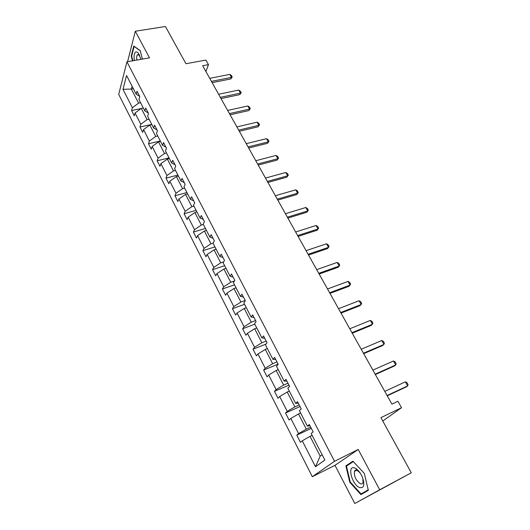 <?xml version="1.0" encoding="UTF-8"?>
<svg xmlns="http://www.w3.org/2000/svg" width="530" height="530" viewBox="0 0 530 530"><rect width="100%" height="100%" fill="white"/><g stroke="black" fill="none" stroke-linecap="round" stroke-linejoin="round"><path stroke-width="0.79" d="M358.22 449.473L334.986 465.327L354.795 503.5L379.699 489.773L358.22 449.473L334.529 461.279L126.928 61.811L149.493 57.843L135.309 31.237L127.597 61.692M135.309 31.237L165.439 26.5L185.944 63.726L205.898 60.056L208.482 64.64L202.665 65.733L391.908 404.125L397.904 401.27L401.521 407.702L380.911 417.647L411.293 472.793L354.795 503.5M379.699 489.773L411.293 472.793M334.986 465.327L312.316 476.702L118.707 94.386L126.928 61.811M312.137 435.355L310.03 436.349L320.186 456.091L315.489 466.751L302.259 440.821L300.43 442.325L296.773 435.137L311.309 428.366M310.03 436.349L302.259 440.821M334.529 461.279L312.316 476.702M300.616 413.016L298.509 413.963L306.313 429.128L298.582 433.6L296.773 435.137M298.582 433.6L290.851 418.455L289.102 420.058L285.518 413.016L300.026 406.543M289.32 391.113L287.22 392.021L294.872 406.881L287.247 411.379L285.518 413.016M287.247 411.379L279.674 396.533L277.992 398.235L274.48 391.332L288.963 385.138M278.25 369.649L276.156 370.51L283.649 385.085L276.137 389.596L274.48 391.332M276.137 389.596L268.71 375.035L267.1 376.837L263.655 370.066L278.111 364.15M267.392 348.594L265.305 349.422L272.652 363.706L265.238 368.237L263.655 370.066M265.238 368.237L257.958 353.96L256.421 355.849L253.042 349.21L265.881 344.182M256.745 327.951L254.658 328.739L261.866 342.751L254.559 347.289L253.042 349.21M254.559 347.289L247.417 333.284L245.946 335.265L242.634 328.752L254.804 324.188M246.304 307.691L244.217 308.447L251.293 322.194L244.078 326.745L242.634 328.752M244.078 326.745L237.069 313.005L235.671 315.072L232.418 308.679L244.562 304.326M236.055 287.823L233.975 288.539L240.918 302.027L233.796 306.585L232.418 308.679M233.796 306.585L226.926 293.11L225.588 295.256L222.395 288.982L234.512 284.829M225.999 268.326L223.925 269.008L230.735 282.238L223.713 286.81L222.395 288.982M223.713 286.81L216.962 273.586L215.69 275.805L212.556 269.651L224.64 265.696M216.127 249.186L214.06 249.835L220.745 262.82L213.815 267.405L212.556 269.651M213.815 267.405L207.19 254.42L205.978 256.719L202.904 250.67L214.955 246.907M206.442 230.398L204.381 231.014L210.94 243.767L204.096 248.351L202.904 250.67M204.096 248.351L197.597 235.605L196.438 237.977L193.417 232.041L205.441 228.463M196.928 211.954L194.874 212.537L201.314 225.058L194.556 229.649L193.417 232.041M194.556 229.649L188.177 217.134L187.077 219.572L184.109 213.742L196.093 210.344M187.587 193.841L185.54 194.397L191.86 206.687L185.189 211.285L184.109 213.742M185.189 211.285L178.921 199.002L177.881 201.499L174.966 195.775L186.918 192.542M178.411 176.053L176.371 176.576L182.578 188.653L175.993 193.251L174.966 195.775M175.993 193.251L169.839 181.187L168.845 183.744L165.983 178.126L177.901 175.059M169.401 158.576L167.367 159.079L173.469 170.938L166.963 175.543L165.983 178.126M166.963 175.543L160.915 163.684L159.967 166.307L157.158 160.782L169.043 157.88M160.55 141.411L158.516 141.881L164.512 153.534L158.086 158.145L157.158 160.782M158.086 158.145L152.143 146.492L151.249 149.175L148.486 143.743L160.338 141M151.852 124.543L149.824 124.987L155.714 136.435L149.367 141.046L148.486 143.743M149.367 141.046L143.531 129.598L142.683 132.334L139.966 127.001L151.779 124.404M143.299 107.968L141.278 108.385L147.068 119.634L140.794 124.245L139.966 127.001M140.794 124.245L135.057 112.996L134.262 115.785L131.592 110.538L141.013 108.584M133.348 88.676L131.341 89.06L138.575 103.125L132.374 107.736L131.592 110.538M132.374 107.736L122.993 89.345L126.557 75.498L136.177 94.161L137.005 91.2L139.774 96.559L138.933 99.501L144.822 110.916L145.697 108.014L148.519 113.466L147.625 116.355L153.62 127.975L154.548 125.133L157.417 130.678L156.476 133.507L162.577 145.346L163.558 142.557L166.48 148.208L165.479 150.977L171.694 163.028L172.727 160.298L175.702 166.056L174.655 168.765L180.982 181.035L182.068 178.371L185.102 184.235L183.996 186.878L190.442 199.373L191.588 196.776L194.676 202.751L193.51 205.329L200.075 218.062L201.281 215.531L204.428 221.619L203.202 224.124L209.893 237.095L211.159 234.644L214.365 240.845L213.08 243.277L219.897 256.5L221.229 254.122L224.495 260.442L223.15 262.794L230.099 276.276L231.491 273.977L234.823 280.416L233.405 282.695L240.494 296.436L241.958 294.216L245.35 300.788L243.866 302.974L251.094 316.986L252.624 314.86L256.089 321.558L254.539 323.664L261.906 337.948L263.509 335.907L267.047 342.744L265.417 344.758L272.93 359.333L274.613 357.386L278.217 364.362L276.514 366.276L284.179 381.15L285.942 379.301L289.618 386.416L287.836 388.232L295.66 403.409L297.502 401.66L301.259 408.928L299.39 410.637L307.38 426.127L309.301 424.49L313.137 431.91L311.183 433.507L324.863 460.04L315.489 466.751M309.924 425.703L307.38 426.127M310.653 427.107L306.313 429.128M298.509 413.963L290.851 418.455M298.291 403.184L295.66 403.409M299.205 404.953L294.872 406.881M287.22 392.021L279.674 396.533M286.882 381.123L284.179 381.15M287.976 383.236L283.649 385.085M276.156 370.51L268.71 375.035M275.699 359.492L272.93 359.333M276.971 361.95L272.652 363.706M265.305 349.422L257.958 353.96M264.742 338.292L261.906 337.948M266.179 341.068L261.866 342.751M254.658 328.739L247.417 333.284M253.996 317.503L251.094 316.986M255.593 320.59L251.293 322.194M244.217 308.447L237.069 313.005M243.456 297.118L240.494 296.436M245.204 300.497L240.918 302.027M233.975 288.539L226.926 293.11M233.12 277.117L230.099 276.276M234.485 280.966L230.735 282.238M223.925 269.008L216.962 273.586M222.978 257.5L219.897 256.5M223.68 261.873L220.745 262.82M214.06 249.835L207.19 254.42M213.02 238.248L209.893 237.095M213.192 243.071L210.94 243.767M204.381 231.014L197.597 235.605M203.255 219.354L200.075 218.062M203.374 224.448L201.314 225.058M194.874 212.537L188.177 217.134M193.669 200.804L190.442 199.373M193.914 206.11L191.86 206.687M185.54 194.397L178.921 199.002M184.255 182.592L180.982 181.035M184.625 188.104L182.578 188.653M176.371 176.576L169.839 181.187M175.006 164.711L171.694 163.028M175.51 170.415L173.469 170.938M167.367 159.079L160.915 163.684M165.93 147.154L162.577 145.346M166.546 153.044L164.512 153.534M158.516 141.881L152.143 146.492M157.012 129.903L153.62 127.975M157.741 135.971L155.714 136.435M149.824 124.987L143.531 129.598M148.254 112.956L144.822 110.916M149.096 119.197L147.068 119.634M141.278 108.385L135.057 112.996M139.648 96.308L136.177 94.161M205.892 71.504L208.482 64.64M382.766 421.019L401.521 407.702M320.186 456.091L322.101 454.68M140.589 102.714L138.575 103.125M132.102 86.251L131.341 89.06L122.993 89.345M142.391 59.088L140.225 50.635L133.779 46.031L131.221 55.981L132.474 60.837M352.927 461.193L345.858 465.87L349.807 482.3L360.904 494.589L368.337 490.382L364.309 473.409L352.927 461.193M131.705 55.902L131.221 55.981M349.959 463.796L345.858 465.87M350.284 482.048L349.807 482.3M209.714 78.347L229.762 74.399L231.371 75.498L232.226 76.989L231.471 77.387L230.828 78.924L212.132 82.667M229.762 74.399L231.471 77.387L211.417 81.388M232.226 76.989L230.828 78.924M218.618 94.26L238.705 90.06L240.322 91.147L241.19 92.664L240.448 93.101L239.772 94.612L221.036 98.587M238.705 90.06L240.448 93.101L220.347 97.354M241.19 92.664L239.772 94.612M227.668 110.445L247.808 105.987L249.418 107.06L250.299 108.604L248.875 110.565L230.099 114.785M247.808 105.987L249.57 109.081L229.43 113.592M250.299 108.604L248.875 110.565M140.973 59.34L138.588 53.576C137.495 52.092 136.495 51.595 135.587 52.086C134.13 53.311 133.726 56.12 134.368 60.499M139.615 55.358L137.429 54.762C136.667 55.756 136.468 57.525 136.82 60.069M132.864 60.764L131.659 56.087L134.136 46.441L140.271 50.834M354.848 468.05C346.845 464.426 351.668 484.493 359.499 487.527C363.971 488.461 364.958 485.063 362.454 477.318C360.592 473.038 358.287 470.064 355.537 468.381L354.848 468.05M359.996 472.773L357.087 470.362C355.776 469.865 354.881 470.223 354.398 471.422C353.974 476.391 355.928 480.478 360.261 483.678C361.606 484.221 362.527 483.863 363.024 482.618L362.871 478.424M368.251 490.018L361.029 493.94L350.27 482.035L346.448 466.108L353.298 461.59M368.217 489.866L361.029 493.94M236.877 126.915L257.057 122.191L258.666 123.238L259.567 124.808L258.123 126.789L239.308 131.261M257.057 122.191L258.852 125.338L238.666 130.115M259.567 124.808L258.123 126.789M246.251 143.67L266.471 138.668L268.074 139.701L268.988 141.298L267.537 143.292L248.683 148.022M266.471 138.668L268.299 141.868L248.066 146.923M268.988 141.298L267.537 143.292M255.785 160.716L276.044 155.429L277.647 156.443L278.575 158.066L277.117 160.08L258.223 165.075M276.044 155.429L277.906 158.689L257.633 164.028M278.575 158.066L277.117 160.08M265.484 178.067L285.783 172.482L287.386 173.476L288.333 175.132L286.856 177.166L267.928 182.433M285.783 172.482L287.677 175.801L267.372 181.439M288.333 175.132L286.856 177.166M275.361 195.722L295.694 189.839L297.297 190.813L298.257 192.496L296.773 194.55L277.813 200.102M295.694 189.839L297.621 193.211L277.283 199.154M298.257 192.496L296.773 194.55M285.418 213.703L305.784 207.502L307.38 208.456L308.361 210.172L306.863 212.238L287.869 218.088M305.784 207.502L307.744 210.94L287.373 217.194M308.361 210.172L306.863 212.238M295.654 232.007L316.052 225.488L317.649 226.416L318.643 228.158L317.132 230.245L298.112 236.4M316.052 225.488L318.053 228.98L297.641 235.565M306.082 250.65L326.513 243.793L328.103 244.701L329.117 246.477L327.586 248.583L308.54 255.043M326.513 243.793L328.54 247.351L308.102 254.274M316.695 269.637L337.159 262.436L338.743 263.317L339.776 265.126L338.233 267.252L319.159 274.036M337.159 262.436L339.226 266.06L318.762 273.328M327.514 288.976L347.998 281.417L349.581 282.278L350.635 284.12L349.078 286.26L329.978 293.388M347.998 281.417L350.111 285.107L329.62 292.739M338.537 308.685L359.048 300.755L360.619 301.583L361.692 303.465L360.122 305.631L341.002 313.098M359.048 300.755L361.195 304.518L340.677 312.521M349.767 328.772L370.298 320.458L371.868 321.26L372.961 323.174L371.378 325.36L352.238 333.185M370.298 320.458L372.484 324.287L351.953 332.674M361.215 349.243L381.766 340.532L383.329 341.307L384.442 343.255L382.839 345.461L363.686 353.656M381.766 340.532L383.992 344.434L363.441 353.225M372.888 370.112L393.445 360.99L395.009 361.732L396.142 363.719L395.718 364.971L394.525 365.945L375.359 374.531M393.445 360.99L395.718 364.971L375.16 374.167M384.787 391.385L405.357 381.845L406.908 382.554L408.067 384.581L407.676 385.9L406.437 386.827L387.258 395.811M405.357 381.845L407.676 385.9L387.105 395.526M138.701 54.544L137.429 54.762M139.476 55.074L138.588 53.576M356.716 470.229L354.398 471.422M357.558 470.587L355.537 468.381"/></g></svg>

